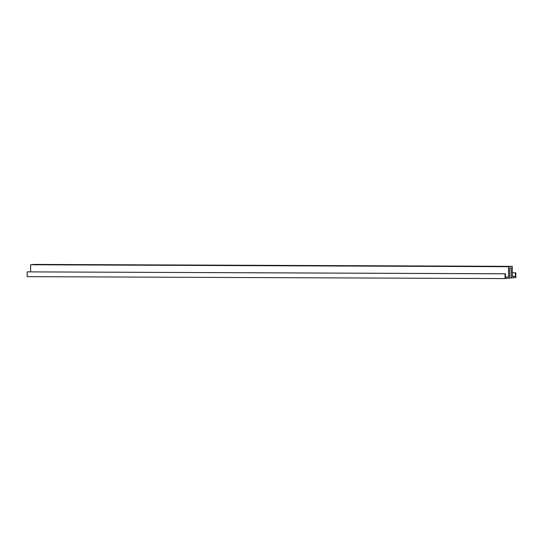 <?xml version="1.0" encoding="UTF-8"?>
<svg xmlns="http://www.w3.org/2000/svg" width="543" height="543" viewBox="0 0 543 543"><rect width="100%" height="100%" fill="white"/><g stroke="black" fill="none" stroke-linecap="round" stroke-linejoin="round"><path stroke-width="0.81" d="M511.235 278.009L511.18 267.855L509.619 268.004L509.673 278.152L505.058 278.579L505.031 273.801L505.424 273.767L505.445 277.283L508.56 276.998L508.506 266.694L512.28 266.348L512.334 276.652L515.45 276.367L515.436 272.851L515.823 272.81L515.85 277.588L509.673 278.002M515.823 272.81L512.314 272.796M515.436 272.851L512.314 272.837M515.45 276.367L512.334 276.353M512.28 266.348L34.392 264.421L30.625 264.767L30.666 271.853M508.506 266.694L30.625 264.767M508.56 276.998L505.445 276.984M505.424 273.767L27.15 271.873L27.177 276.652L505.058 278.579M505.031 273.801L27.15 271.873"/></g></svg>
